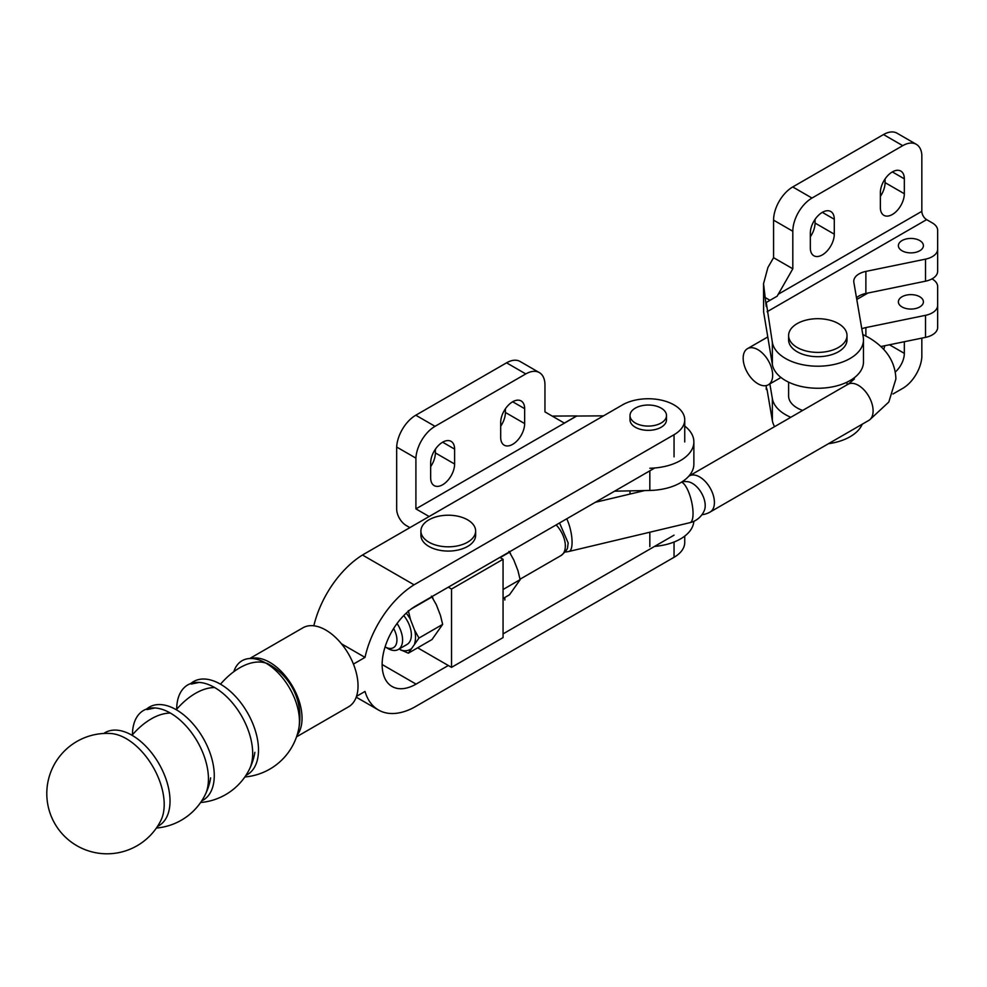 <?xml version="1.0" encoding="UTF-8"?>
<svg xmlns="http://www.w3.org/2000/svg" width="987" height="987" viewBox="0 0 987 987"><rect width="100%" height="100%" fill="white"/><g stroke="black" fill="none" stroke-linecap="round" stroke-linejoin="round"><path stroke-width="1.48" d="M661.142 408.112A18.247 10.536 0 0 0 641.266 405.83A18.247 10.536 0 0 0 630.002 415.564A18.247 10.536 0 0 0 635.344 423.004A18.247 10.536 0 0 0 655.232 425.286A18.247 10.536 0 0 0 666.496 415.564A18.247 10.536 0 0 0 661.142 408.112M430.653 477.856L430.653 462.952A16.939 9.784 -60 0 1 438.043 445.902A16.939 9.784 -60 0 1 451.096 441.362A16.939 9.784 -60 0 1 454.612 449.122L454.612 464.013A16.939 9.784 -60 0 1 447.21 481.064A16.939 9.784 -60 0 1 434.157 485.604A16.939 9.784 -60 0 1 430.653 477.856M430.653 466.641A16.939 9.784 120 0 0 435.366 452.91L435.366 449.233M500.693 437.414L500.693 422.522A16.939 9.784 -60 0 1 508.083 405.472A16.939 9.784 -60 0 1 521.136 400.932A16.939 9.784 -60 0 1 524.652 408.68L524.652 423.583A16.939 9.784 -60 0 1 517.25 440.634A16.939 9.784 -60 0 1 504.197 445.174A16.939 9.784 -60 0 1 500.693 437.414M500.693 426.199A16.939 9.784 120 0 0 505.406 412.48L505.406 408.791M552.226 416.095L576.704 415.922L564.317 423.078L544.96 411.9L544.96 385.004A27.105 15.656 120 0 0 539.346 372.592A27.105 15.656 120 0 0 525.787 373.925L435.033 426.322A27.105 15.656 120 0 0 415.909 458.141L396.663 447.025A27.105 15.656 -60 0 1 415.798 415.219L506.553 362.821A27.105 15.656 -60 0 1 520.1 361.476L539.346 372.592M415.909 458.141L415.909 508.885L429.135 516.522M603.513 415.848L576.704 416.045L415.909 508.885M409.901 527.626L406.249 525.528A13.559 7.822 60 0 1 396.663 508.922L396.663 447.025M649.828 468.233A45.661 26.365 0 0 0 693.873 441.88L693.873 464.1A45.661 26.365 180 0 1 649.828 490.453L614.593 491.181M693.836 521.333A45.661 26.365 180 0 1 654.603 546.391M693.873 441.88A45.661 26.365 0 0 0 684.744 426.063M190.873 683.485A53.73 31.029 60 0 1 220.496 684.188A53.73 31.029 60 0 1 258.495 750.009A53.73 31.029 60 0 1 245.948 775.338M220.496 684.188A60.207 34.767 -60 0 1 239.705 667.817A60.207 34.767 -60 0 1 265.836 663.079A47.536 27.439 60 0 1 299.443 721.3A47.536 27.439 60 0 1 298.753 728.739A60.207 60.207 0 0 1 244.85 776.966A60.207 60.207 0 0 0 266.86 663.239M176.685 709.246A53.73 31.029 60 0 1 199.189 682.424L199.189 682.424A53.73 31.029 60 0 1 214.672 687.557A53.73 31.029 60 0 1 252.672 753.365A53.73 31.029 60 0 1 249.378 769.342L249.378 769.342A60.207 60.207 0 0 1 200.62 802.505A60.207 60.207 0 0 0 254.88 752.304M146.644 709.024A53.73 31.029 60 0 1 176.266 709.727A60.207 34.767 -60 0 1 195.475 693.355A60.207 34.767 -60 0 1 214.672 687.557M176.266 709.727A53.73 31.029 60 0 1 214.265 775.548A53.73 31.029 60 0 1 201.718 800.876M132.443 734.784A53.73 31.029 60 0 1 154.947 707.963L154.947 707.963A53.73 31.029 60 0 1 170.443 713.095A53.73 31.029 60 0 1 208.442 778.903A53.73 31.029 60 0 1 205.136 794.88L205.136 794.88A60.207 60.207 0 0 1 156.378 828.044A60.207 60.207 0 0 0 210.65 777.842M103.808 733.464A53.73 31.029 60 0 1 132.024 735.266A60.207 34.767 -60 0 1 151.233 718.894A60.207 34.767 -60 0 1 170.443 713.095M132.024 735.266A53.73 31.029 60 0 1 170.023 801.086A53.73 31.029 60 0 1 157.476 826.415M110.717 733.501L110.717 733.501A53.73 31.029 60 0 1 126.213 738.634A53.73 31.029 60 0 1 164.2 804.442A53.73 31.029 60 0 1 160.906 820.419L160.906 820.419A60.207 60.207 0 0 1 76.9 845.736A60.207 60.207 0 0 1 110.717 733.501M233.783 671.715A47.536 27.439 60 0 1 259.05 659.958L259.05 659.958A47.536 27.439 60 0 1 265.836 663.079M249.711 658.526L302.972 627.781A45.612 26.341 60 0 1 338.122 640.008A45.612 26.341 60 0 1 358.034 685.903A45.612 26.341 60 0 1 348.584 706.791L296.544 736.833M356.492 696.366L365.017 691.443A75.123 43.366 120 0 0 378.49 710.011A75.123 43.366 120 0 0 414.071 707.395L674.047 557.297A36.494 21.072 0 0 0 684.744 542.406L684.744 536.114M313.829 625.795A75.123 43.366 -60 0 1 362.463 555.015L414.071 584.81A75.123 43.366 120 0 0 365.017 657.391L353.432 664.091M414.071 584.81L674.047 434.712A36.494 21.072 0 0 0 684.744 419.82A36.494 21.072 0 0 0 662.215 400.352A36.494 21.072 0 0 0 622.439 404.917L362.463 555.015M365.017 657.391L341.453 643.795M674.047 535.164L503.062 633.888M448.308 665.497L416.058 684.114A47.956 27.685 -60 0 1 392.073 686.496A47.956 27.685 -60 0 1 384.72 648.064A47.956 27.685 -60 0 1 416.058 605.796L654.776 467.974M666.496 415.564L666.496 419.82A18.247 10.536 180 0 1 655.232 429.542A18.247 10.536 180 0 1 635.344 427.26A18.247 10.536 180 0 1 630.002 419.82L630.002 415.564M475.635 531.018L475.635 535.275A27.365 15.804 180 0 1 458.745 549.87A27.365 15.804 180 0 1 428.913 546.44A27.365 15.804 180 0 1 420.906 535.275L420.906 531.018A27.365 15.804 0 0 0 428.913 542.184A27.365 15.804 0 0 0 458.745 545.614A27.365 15.804 0 0 0 475.635 531.018A27.365 15.804 0 0 0 467.616 519.841A27.365 15.804 0 0 0 437.796 516.411A27.365 15.804 0 0 0 420.906 531.018M556.15 524.911A20.85 12.041 60 0 1 565.341 545.996A20.85 12.041 60 0 1 561.023 555.545C565.588 551.684 567.784 548.871 567.611 547.119L568.179 542.973L559.543 522.962M397.058 623.488A20.85 12.041 60 0 1 402.585 639.971A20.85 12.041 60 0 1 398.267 649.508A20.85 12.041 60 0 1 387.842 648.484L385.078 646.88A16.853 9.734 60 0 0 396.934 639.971A16.853 9.734 60 0 0 393.628 628.534M403.745 615.58A20.85 12.041 60 0 1 411.369 634.888A20.85 12.041 60 0 1 407.051 644.437L398.267 649.508M681.486 482.162A20.85 6.49 76.6 0 1 685.114 485.37A20.85 6.49 76.6 0 1 693.047 513.524A20.85 6.49 76.6 0 1 689.938 522.678A20.85 20.85 0 0 0 704.336 510.464A18.136 10.475 -120 0 0 692.393 483.383A18.136 10.475 -120 0 0 687.729 481.705A20.85 20.85 0 0 0 682.14 481.755M689.247 475.931L847.932 384.301A20.85 12.041 60 0 1 864.007 389.89A20.85 12.041 60 0 1 873.1 410.876A20.85 12.041 60 0 1 868.782 420.425L710.097 512.043A20.85 12.041 60 0 0 714.415 502.494A20.85 12.041 60 0 0 699.672 476.955A20.85 12.041 60 0 0 689.247 475.931A20.85 20.85 0 0 0 688.79 476.19M772.661 375.233A20.85 12.041 60 0 1 768.342 384.782A20.85 12.041 60 0 1 752.267 379.193A20.85 12.041 60 0 1 743.162 358.207A20.85 12.041 60 0 1 747.48 348.658A20.85 12.041 60 0 1 763.556 354.247A20.85 12.041 60 0 1 772.661 375.233M509.341 551.943L513.795 559.974L517.953 570.671L520.137 579.727L509.489 594.791L503.062 598.504M520.137 579.653L503.062 589.498M509.489 552.226L500.162 557.606M442.657 624.389L432.01 639.527L408.322 653.197L418.969 638.058L442.657 624.389L440.461 615.407L436.316 604.71L431.455 596.148M399.044 649.064L408.322 653.197M411.406 608.856L432.01 596.962L432.972 598.036M418.969 638.058L414.663 630.298L410.518 619.614L408.322 610.632M767.664 337.073A20.85 12.041 -120 0 0 766.837 337.492L747.48 348.658M417.661 647.805L451.528 667.36L503.062 637.602L503.062 559.284L499.841 557.421M448.308 587.179L451.528 589.042L503.062 559.284M451.528 589.042L451.528 667.36M788.613 382.166L788.613 396.021A29.191 16.853 0 0 0 797.163 407.939A29.191 16.853 0 0 0 802.678 410.432M838.457 323.625A29.191 16.853 0 0 0 806.638 319.973A29.191 16.853 0 0 0 788.613 335.543A29.191 16.853 0 0 0 797.163 347.461A29.191 16.853 0 0 0 828.981 351.113A29.191 16.853 0 0 0 847.006 335.543A29.191 16.853 0 0 0 838.457 323.625M788.613 335.543L788.613 339.836A29.191 16.853 0 0 0 797.163 351.754A29.191 16.853 0 0 0 828.981 355.406A29.191 16.853 0 0 0 847.006 339.836L847.006 335.543M902.044 250.772A12.51 7.217 180 0 1 898.38 245.664A12.51 7.217 180 0 1 906.103 238.99A12.51 7.217 180 0 1 919.736 240.557A12.51 7.217 180 0 1 923.4 245.664A12.51 7.217 180 0 1 915.677 252.339A12.51 7.217 180 0 1 902.044 250.772M902.044 306.957A12.51 7.217 180 0 1 898.38 301.849A12.51 7.217 180 0 1 906.103 295.175A12.51 7.217 180 0 1 919.736 296.742A12.51 7.217 180 0 1 923.4 301.849A12.51 7.217 180 0 1 915.677 308.524A12.51 7.217 180 0 1 902.044 306.957M880.367 207.566L880.367 192.675A16.939 9.784 -60 0 1 887.757 175.624A16.939 9.784 -60 0 1 900.823 171.084A16.939 9.784 -60 0 1 904.326 178.832L904.326 193.736A16.939 9.784 -60 0 1 896.936 210.786A16.939 9.784 -60 0 1 883.871 215.326A16.939 9.784 -60 0 1 880.367 207.566M880.367 196.351A16.939 9.784 120 0 0 885.08 182.632L885.08 178.943M904.326 341.724L904.326 353.358A16.939 9.784 -60 0 1 895.295 371.976M883.735 349.398A16.939 9.784 120 0 0 884.734 345.758M810.327 248.008L810.327 233.105A16.939 9.784 -60 0 1 817.729 216.054A16.939 9.784 -60 0 1 830.783 211.514A16.939 9.784 -60 0 1 834.286 219.274L834.286 234.178A16.939 9.784 -60 0 1 826.896 251.216A16.939 9.784 -60 0 1 813.843 255.756A16.939 9.784 -60 0 1 810.327 248.008M810.327 236.794A16.939 9.784 120 0 0 815.052 223.062L815.052 219.385M766.257 385.572L766.257 389.409L766.924 389.026M893.001 393.986L902.747 388.36A27.105 15.656 120 0 0 921.833 357.146L921.833 338.122M774.622 426.631A45.661 26.365 180 0 1 772.365 420.672L767.109 389.976L766.492 388.027L766.257 389.409M883.501 134.553A27.105 15.656 -60 0 1 897.06 133.208L916.294 144.312A27.105 15.656 120 0 0 902.747 145.657L811.993 198.054A27.105 15.656 120 0 0 792.82 231.254L792.82 268.797L777.164 296.174L766.257 302.466L766.257 306.599L763.531 283.725L767.935 267.452L773.574 257.693L773.574 220.15A27.105 15.656 -60 0 1 792.746 186.95L883.501 134.553L902.747 145.657M937.65 252.413L937.65 230.366A18.247 10.536 0 0 0 932.308 222.914L926.633 219.632A6.773 3.911 60 0 1 921.833 211.341L921.833 154.823A27.105 15.656 120 0 0 916.294 144.312M773.574 257.693L792.82 268.797M764.654 297.235L769.996 300.307M856.494 297.815A18.247 10.536 0 0 1 865.883 293.447L925.522 281.184A18.247 10.536 180 0 0 937.65 271.265L937.65 230.366M766.257 302.466L772.365 342.44A45.661 26.365 0 0 0 820.061 366.177A45.661 26.365 0 0 0 863.477 339.836L863.477 361.884A45.661 26.365 180 0 1 820.061 388.224A45.661 26.365 180 0 1 772.365 364.487L763.617 311.904L763.531 283.725M863.477 339.836A45.661 26.365 0 0 0 863.255 337.246L853.854 282.356A18.247 10.536 180 0 1 853.755 281.32A18.247 10.536 180 0 1 865.883 271.4L925.522 259.137A18.247 10.536 0 0 0 937.65 249.205M861.799 328.77A18.247 10.536 180 0 1 865.883 327.585L925.522 315.322A18.247 10.536 0 0 0 937.65 305.402L937.65 286.551A18.247 10.536 0 0 0 932.308 279.099L931.962 278.902M937.65 286.551L937.65 308.598M937.65 305.402L937.65 327.45A18.247 10.536 180 0 1 925.522 337.369L880.91 346.536M769.848 383.906L772.365 398.625A45.661 26.365 0 0 0 790.809 417.291M862.219 424.213A45.661 26.365 180 0 1 828.451 443.718M442.632 442.201L454.612 449.122M435.366 452.91L454.612 464.013M512.672 401.771L524.652 408.68M505.406 412.48L524.652 423.583M506.553 362.821L525.787 373.925M415.798 415.219L435.033 426.322M504.838 597.48L504.838 600.034M649.828 532.215L649.828 546.638M649.828 470.824L649.828 490.453M250.957 658.502A45.612 26.341 60 0 1 269.796 662.363A45.612 26.341 60 0 1 302.047 718.228A45.612 26.341 60 0 1 297.087 735.216M416.058 684.114L382.142 664.535M674.047 542.023L674.047 557.297M674.047 434.712L674.047 456.845M566.772 518.78A20.85 6.49 76.6 0 1 572.078 542.295A20.85 6.49 76.6 0 1 568.968 551.449L689.938 522.678M414.663 630.298A26.723 15.422 60 0 1 414.663 643.29M406.237 613.149A26.723 15.422 60 0 1 410.518 619.614M410.518 649.187A26.723 15.422 60 0 1 400.771 650.063M892.347 171.923L904.326 178.832M885.08 182.632L904.326 193.736M889.472 344.784L904.326 353.358M822.307 212.353L834.286 219.274M815.052 223.062L834.286 234.178M792.746 186.95L811.993 198.054M773.574 220.15L792.82 231.254M778.077 294.336L921.833 211.341M763.617 311.904L763.617 285.749M925.522 281.184L925.522 259.137M865.883 293.447L865.883 271.4M772.365 364.487L772.365 342.44M925.522 315.322L925.522 337.369M865.883 327.585L865.883 336.012M772.365 398.625L772.365 420.672M767.109 311.732L926.633 219.632M856.778 299.468L867.943 293.016M630.002 494.068L630.002 490.86M199.189 682.424L191.207 684.065M154.947 707.963L146.977 709.604M356.221 697.155L378.49 710.011M684.744 441.954L684.744 419.82M862.786 334.47L868.733 337.579C886.252 347.967 895.308 361.76 895.9 378.959L888.793 402.054L869.818 419.697M854.409 378.959L847.981 384.399M561.023 555.545L520.137 579.147M565.095 551.992A20.85 20.85 0 0 0 568.968 551.449M701.93 514.72A20.85 20.85 0 0 0 710.097 512.043M768.342 384.782L780.988 377.478M510.464 553.3L508.947 551.412M854.298 378.959L853.755 378.144M683.46 480.866A20.85 20.85 0 0 0 682.844 481.656M644.733 490.564L595.297 502.309M847.006 384.844L847.006 382.166"/></g></svg>
